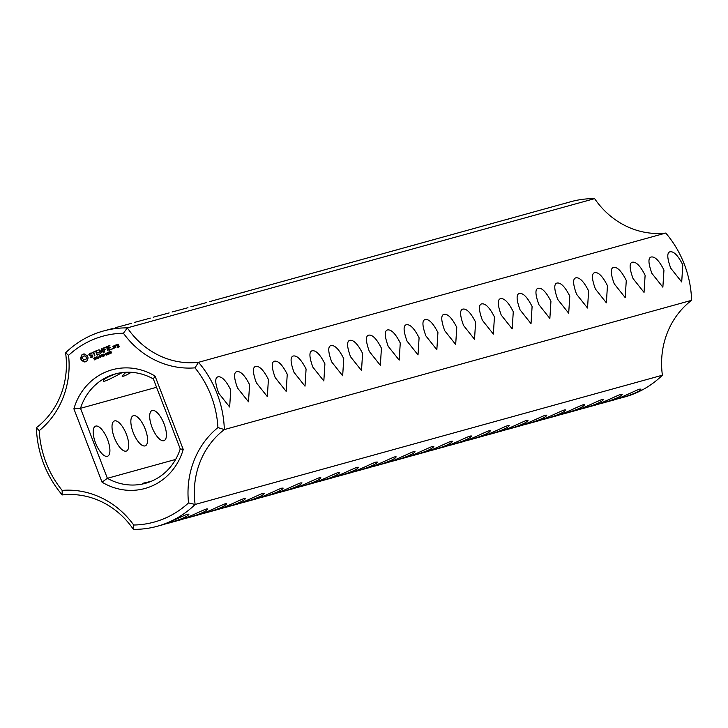 <?xml version="1.0" encoding="UTF-8"?>
<svg xmlns="http://www.w3.org/2000/svg" width="728" height="728" viewBox="0 0 728 728"><rect width="100%" height="100%" fill="white"/><g stroke="black" fill="none" stroke-linecap="round" stroke-linejoin="round"><path stroke-width="1.09" d="M691.6 300.327A101.283 93.439 -105.5 0 0 665.774 233.06L198.517 362.307L194.986 367.849A96.424 88.953 -105.5 0 1 217.918 427.582A85.886 79.234 -105.5 0 0 188.543 502.902L195.14 504.459L662.398 375.211A81.026 74.747 -105.5 0 1 691.6 300.327L224.333 429.575A101.283 93.439 -105.5 0 0 198.517 362.307A81.026 74.747 -105.5 0 1 127.354 327.882L123.414 333.233A85.886 79.234 -105.5 0 0 194.986 367.849M217.799 376.876C214.806 377.896 215.097 383.347 218.691 393.211L229.657 407.025L230.74 389.871C225.898 380.362 221.585 376.03 217.799 376.876L217.536 376.968M236.627 371.671C233.633 372.691 233.934 378.132 237.519 387.997L248.494 401.811L249.577 384.666C244.735 375.157 240.413 370.825 236.627 371.671L236.373 371.753M255.464 366.457C252.47 367.476 252.771 372.927 256.356 382.791L267.331 396.605L268.414 379.452C263.563 369.942 259.25 365.611 255.464 366.457L255.209 366.539M274.301 361.243C271.307 362.271 271.608 367.713 275.193 377.577L286.168 391.391L287.251 374.247C282.4 364.737 278.087 360.406 274.301 361.243L274.046 361.334M293.138 356.038C290.144 357.057 290.445 362.508 294.03 372.372L305.005 386.186L306.088 369.032C301.237 359.523 296.924 355.191 293.138 356.038L292.884 356.119M311.975 350.823C308.981 351.851 309.273 357.293 312.867 367.158L323.833 380.971L324.916 363.827C320.074 354.318 315.761 349.986 311.975 350.823L311.721 350.914M330.803 345.618C327.809 346.637 328.11 352.088 331.704 361.952L342.67 375.766L343.752 358.613C338.911 349.103 334.589 344.772 330.803 345.618L330.548 345.7M349.64 340.404C346.646 341.432 346.947 346.874 350.532 356.738L361.507 370.552L362.589 353.408C357.739 343.898 353.426 339.557 349.64 340.404L349.385 340.495M368.477 335.199C365.483 336.218 365.784 341.659 369.369 351.533L380.344 365.338L381.426 348.193C376.576 338.684 372.263 334.352 368.477 335.199L368.222 335.28M387.314 329.984C384.32 331.012 384.621 336.454 388.206 346.319L399.181 360.132L400.264 342.988C395.413 333.479 391.1 329.138 387.314 329.984L387.059 330.075M406.151 324.779C403.157 325.798 403.449 331.24 407.043 341.114L418.018 354.918L419.091 337.774C414.25 328.264 409.937 323.933 406.151 324.779L405.896 324.861M424.979 319.565C421.994 320.593 422.286 326.035 425.88 335.899L436.846 349.713L437.928 332.569C433.087 323.059 428.765 318.718 424.979 319.565L424.724 319.656M556.829 283.101C553.835 284.12 554.135 289.562 557.721 299.426L568.695 313.24L569.778 296.096C564.928 286.586 560.615 282.255 556.829 283.101L556.574 283.183M575.666 277.887C572.672 278.906 572.972 284.357 576.558 294.221L587.532 308.035L588.615 290.891C583.765 281.372 579.452 277.04 575.666 277.887L575.411 277.978M594.503 272.681C591.509 273.701 591.809 279.142 595.395 289.007L606.369 302.821L607.452 285.676C602.602 276.167 598.289 271.835 594.503 272.681L594.248 272.763M613.34 267.467C610.346 268.486 610.637 273.928 614.232 283.802L625.197 297.615L626.28 280.462C621.439 270.962 617.126 266.621 613.34 267.467L613.085 267.558M632.168 262.262C629.174 263.281 629.474 268.723 633.069 278.587L644.034 292.401L645.117 275.257C640.276 265.747 635.963 261.416 632.168 262.262L631.913 262.344M651.005 257.048C648.011 258.067 648.311 263.509 651.897 273.382L662.871 287.196L663.954 270.043C659.113 260.533 654.79 256.201 651.005 257.048L650.75 257.139M669.842 251.843C666.848 252.853 667.148 258.304 670.734 268.168L681.708 281.982L682.791 264.837C677.95 255.328 673.628 250.996 669.842 251.843L669.587 251.924M443.816 314.36C440.822 315.379 441.123 320.821 444.708 330.694L455.683 344.499L456.765 327.354C451.924 317.845 447.602 313.513 443.816 314.36L443.561 314.441M462.653 309.145C459.659 310.174 459.959 315.615 463.545 325.48L474.52 339.294L475.602 322.149C470.752 312.64 466.439 308.299 462.653 309.145L462.398 309.236M481.49 303.94C478.496 304.959 478.796 310.401 482.382 320.274L493.356 334.079L494.439 316.935C489.589 307.425 485.276 303.094 481.49 303.94L481.235 304.022M500.327 298.726C497.333 299.754 497.624 305.196 501.219 315.06L512.194 328.874L513.276 311.73C508.426 302.211 504.113 297.879 500.327 298.726L500.072 298.817M519.164 293.521C516.17 294.54 516.461 299.981 520.056 309.855L531.021 323.66L532.104 306.515C527.263 297.006 522.95 292.674 519.164 293.521L518.9 293.602M537.992 288.306C534.998 289.325 535.298 294.776 538.884 304.641L549.858 318.454L550.941 301.31C546.1 291.791 541.778 287.46 537.992 288.306L537.737 288.397M217.918 427.582L224.333 429.575A81.026 74.747 -105.5 0 0 195.14 504.459A101.283 93.439 -105.5 0 1 157.366 526.244L160.415 525.398C166.393 524.206 185.048 514.723 187.651 514.186L188.971 514.15C188.197 516.161 181.718 519.064 169.542 522.877L179.252 520.183C185.704 518.809 203.148 509.828 206.488 508.972L207.808 508.945C206.461 511.22 199.982 514.132 188.379 517.663L198.089 514.978C204.532 513.595 221.985 504.622 225.325 503.767L226.645 503.73C225.298 506.015 218.819 508.918 207.207 512.457L216.917 509.764C223.369 508.39 240.822 499.408 244.162 498.553L245.482 498.525C244.135 500.8 237.656 503.712 226.044 507.243L235.754 504.559C241.732 503.366 260.387 493.884 262.999 493.347L264.319 493.311C263.536 495.322 257.057 498.225 244.881 502.038L254.591 499.344C261.043 497.97 278.487 488.989 281.827 488.133L283.147 488.106C282.382 490.108 275.903 493.011 263.718 496.824L273.428 494.139C279.406 492.947 298.061 483.465 300.664 482.928L301.984 482.892C301.21 484.903 294.731 487.805 282.555 491.609L292.265 488.925C298.234 487.733 316.898 478.26 319.501 477.714L320.821 477.686C320.047 479.688 313.568 482.591 301.392 486.404L311.093 483.72C317.071 482.528 335.735 473.045 338.338 472.499L339.658 472.472C338.875 474.483 332.405 477.386 320.22 481.19L329.93 478.505C335.908 477.313 354.572 467.84 357.175 467.294L358.495 467.267C357.712 469.269 351.233 472.172 339.057 475.985L348.767 473.3C355.219 471.917 372.672 462.944 376.003 462.08L377.322 462.053C376.558 464.055 370.079 466.966 357.894 470.77L367.604 468.086C373.582 466.894 392.237 457.421 394.84 456.875L396.159 456.847C395.386 458.849 388.907 461.752 376.731 465.565L386.441 462.881C392.419 461.689 411.074 452.206 413.677 451.66L414.996 451.633C414.223 453.635 407.744 456.547 395.568 460.351L405.278 457.666C411.72 456.292 429.174 447.311 432.514 446.455L433.833 446.428C432.487 448.703 426.007 451.615 414.396 455.146L424.106 452.461C430.557 451.078 448.011 442.105 451.351 441.241L452.67 441.214C451.315 443.498 444.844 446.401 433.233 449.931L442.942 447.247C449.394 445.873 466.848 436.891 470.188 436.036L471.507 435.999C470.734 438.01 464.255 440.913 452.07 444.726L461.779 442.042C468.231 440.658 485.676 431.686 489.016 430.821L490.335 430.794C489.571 432.796 483.092 435.708 470.907 439.512L480.616 436.827C487.068 435.453 504.513 426.471 507.853 425.616L509.172 425.58C508.408 427.591 501.929 430.494 489.744 434.307L499.454 431.622C505.896 430.239 523.35 421.266 526.69 420.402L528.009 420.375C527.236 422.377 520.766 425.289 508.581 429.092L502.347 430.712M123.414 333.233A96.424 88.953 -105.5 0 0 68.569 355.346A85.886 79.234 -105.5 0 1 39.203 430.667L36.4 427.673A81.026 74.747 -105.5 0 0 65.602 352.789A101.283 93.439 -105.5 0 1 103.367 331.012A101.283 93.439 -105.5 0 1 127.354 327.882L594.621 198.635A81.026 74.747 -105.5 0 0 665.774 233.06M615.36 399.454L624.633 396.988A101.283 93.439 -105.5 0 0 662.398 375.211M39.203 430.667A96.424 88.953 -105.5 0 0 62.135 490.399A85.886 79.234 -105.5 0 1 133.706 525.025L133.379 529.365A101.283 93.439 -105.5 0 0 157.366 526.244M295.159 488.024L301.392 486.404M163.318 524.497L169.542 522.877M182.155 519.282L188.379 517.663M200.983 514.077L207.207 512.457M219.82 508.863L226.044 507.243M238.657 503.658L244.881 502.038M257.494 498.443L263.718 496.824M276.331 493.238L282.555 491.609M313.995 482.819L320.22 481.19M332.833 477.604L339.057 475.985M351.67 472.399L357.894 470.77M370.507 467.185L376.731 465.565M558.858 415.087L565.083 413.468C577.259 409.655 583.738 406.752 584.511 404.741L583.192 404.777C580.589 405.314 561.934 414.796 555.955 415.988L546.246 418.673C558.422 414.869 564.901 411.957 565.683 409.955L564.364 409.982C561.752 410.528 543.097 420.011 537.118 421.203L527.409 423.887C539.594 420.074 546.073 417.171 546.846 415.16L545.527 415.197C542.187 416.052 524.733 425.025 518.281 426.408L508.572 429.092M389.334 461.98L395.568 460.351M408.171 456.765L414.396 455.146M427.008 451.551L433.233 449.931M445.845 446.346L452.07 444.726M464.682 441.132L470.907 439.512M483.519 435.926L489.744 434.307M521.184 425.507L527.409 423.887M540.021 420.293L546.246 418.673M577.695 409.873L583.92 408.253C596.096 404.45 602.575 401.538 603.348 399.536L602.029 399.563C599.426 400.109 580.771 409.591 574.792 410.783L565.083 413.468M596.523 404.668L602.757 403.048C614.933 399.235 621.412 396.332 622.185 394.321L620.866 394.358C618.263 394.894 599.599 404.377 593.629 405.569L583.92 408.253M621.585 397.834C633.77 394.03 640.24 391.118 641.022 389.116L639.703 389.143C637.1 389.689 618.436 399.162 612.457 400.355L602.757 403.048M133.706 525.025A96.424 88.953 -105.5 0 0 188.543 502.902M102.038 482.164A61.58 56.811 -105.5 0 0 183.228 449.422L155.073 376.085A61.58 56.811 -105.5 0 0 73.892 408.827L102.038 482.164L107.371 478.305A56.72 52.325 -105.5 0 0 145.491 483.292A56.72 52.325 -105.5 0 0 180.235 448.93L183.228 449.422M81.809 354.927L80.653 357.903L80.945 359.332L81.682 360.569L84.503 361.934L86.951 360.952L88.115 357.976L87.506 355.901L84.266 353.945L81.809 354.927L81.918 356.52L80.954 357.821L81.554 359.896L85.458 361.798M95.131 358.695L95.159 359.668L94.167 359.941L95.122 359.104L93.93 358.95L93.721 358.194L94.795 357.739L93.921 358.54L95.131 358.695M94.877 359.832L94.403 359.687M94.44 359.678L95.395 359.304M94.995 358.94L93.994 358.576L94.485 357.757M94.877 357.912L94.221 358.067M88.871 354.399L89.335 355.601L92.083 355.564L91.883 356.784L90.245 357.412L92.183 357.193L92.847 356.283L92.374 355.064L89.635 355.109L89.389 354.481L91.473 353.262L89.544 353.462L88.871 354.399L89.635 355.519L92.383 355.473L92.183 356.702L91.155 357.084M96.405 357.33L95.932 359.368L95.204 357.466L96.405 357.33M95.96 357.193L95.204 357.466M97.971 356.347L98.708 358.249L96.942 356.993L97.37 358.786L96.642 356.884L98.353 357.985L97.971 356.347M99.481 356.838L98.835 357.366L99.481 356.838M100.728 355.583L100.255 357.621L99.527 355.719L100.728 355.583M100.291 355.446L99.527 355.719M92.21 352.925L93.266 352.498L94.895 356.101L93.694 352.325L94.858 351.588L92.037 352.461L92.21 352.925M95.541 351.051L97.133 355.191L99.381 354.026L97.179 354.654L96.642 353.262L98.244 352.352L96.469 352.798L95.941 351.424L97.962 350.341L95.541 351.051L97.397 355.091M102.211 354.636L101.674 355.109L102.093 356.884L101.447 355.209L100.737 355.237L102.211 354.636M103.785 354.008L104.513 355.901L103.922 355.064L103.058 355.419L103.176 356.438L102.448 354.545L102.967 355.191L103.84 354.845L103.785 354.008M105.296 354.49L104.65 355.018L105.296 354.49M101.72 348.685L101.329 351.651L101.856 348.503L103.522 352.452M101.329 351.651L98.853 349.713L100.437 353.863L99.472 350.705L101.583 352.334L102.057 349.658L103.148 352.498M106.406 353.189L106.98 354.673L106.061 355.046L105.496 353.553L106.024 353.08M106.616 355.1L105.933 354.272M107.935 352.57L108.499 354.063L107.589 354.427L107.016 352.934L107.544 352.461M108.135 354.481L107.462 353.662M110.174 353.371L109.073 354.063L109.4 352.306L108.417 352.225L109.637 352.206L109.236 353.753L110.174 353.371M109.701 352.225L108.945 352.134M105.251 347.129L103.03 348.293L104.741 352.125L104.25 350.195L105.851 349.285L104.068 349.74L103.54 348.357L105.433 347.593L105.251 347.129M106.343 346.692L107.935 350.841L106.343 346.692M111.375 352.115L111.539 352.898L110.601 353.362L111.293 352.47L110.347 352.479L109.974 351.506L111.02 351.087L110.283 351.633L111.375 352.115M110.783 353.116L111.612 352.743M112.258 348.202L112.549 348.976L112.258 348.202M115.115 347.684L114.405 345.827L112.867 346.191L113.459 348.357L115.115 347.684M109.782 345.309L107.553 346.473L109.264 350.305L111.511 349.14L109.309 349.759L108.772 348.366L110.374 347.456L108.599 347.911L108.072 346.528L109.964 345.764L109.782 345.309M114.906 345.363L115.797 347.666L115.561 346.428L116.553 345.29L115.67 345.054L115.324 345.809L114.906 345.363M116.771 344.617L117.09 346.064L118.409 345.782L118.755 346.683L117.454 347.001L117.9 347.556L119.265 346.746L118.309 344.253L116.771 344.617L117.636 346.1M594.621 198.635A101.283 93.439 -105.5 0 0 570.634 201.756L219.419 298.908M112.64 328.546L103.367 331.012M131.477 323.332L115.543 327.646M150.305 318.127L134.371 322.431M169.142 312.913L153.208 317.217M187.979 307.707L172.045 312.012M206.816 302.493L190.882 306.797M244.481 292.074L247.384 291.173M263.318 286.868L266.221 285.958M282.155 281.654L285.058 280.753M300.992 276.449L303.894 275.539M319.829 271.235L322.722 270.334M338.666 266.02L341.559 265.119M225.653 297.288L228.547 296.378M357.494 260.815L360.396 259.914M376.331 255.601L379.233 254.7M395.168 250.396L398.07 249.495M414.005 245.181L416.907 244.28M432.841 239.976L435.735 239.075M451.669 234.762L454.572 233.861M470.506 229.557L473.409 228.656M489.343 224.342L492.246 223.441M508.18 219.137L511.083 218.236M527.017 213.923L529.911 213.022M545.845 208.718L548.748 207.817M564.682 203.503L567.585 202.602M155.073 376.085L153.362 378.942L180.235 448.93M133.379 529.365A81.026 74.747 -105.5 0 0 62.226 494.94L62.135 490.399M146.583 482.973L142.433 483.365L151.151 481.335M65.602 352.789L68.569 355.346M36.4 427.673A101.283 93.439 -105.5 0 0 62.226 494.94M153.362 378.942A56.72 52.325 -105.5 0 0 115.242 373.955A56.72 52.325 -105.5 0 0 80.508 408.317L73.892 408.827M156.566 387.278L80.508 408.317L107.371 478.305L175.63 459.432M83.602 353.999L82.109 354.845M90.463 356.957L91.437 357.494M90.563 353.59L91.555 353.635M90.563 353.098L89.171 354.318M98.753 357.139L99.49 356.875M93.266 352.498L94.968 355.901M94.595 351.469L92.465 352.816M99.117 353.908L97.179 354.654M97.98 352.234L96.469 352.798M97.698 350.214L95.841 350.969M100.737 355.237L102.229 354.673M102.967 355.191L104.086 354.782M104.568 354.791L105.305 354.527M99.099 349.777L100.51 353.662M99.472 350.705L101.683 352.206M102.057 349.658L103.449 352.407M105.778 353.462L106.161 354.8L106.698 354.764L106.461 353.635L105.778 353.462L106.161 353.044M106.916 355.018L106.37 354.955M108.445 354.399L107.89 354.345M109.236 353.753L110.183 353.408M108.417 352.225L109.164 351.824M105.296 347.156L103.331 348.212L104.814 351.924M105.587 349.167L104.068 349.74M106.579 346.81L108.008 350.641M110.483 352.143L110.975 351.97M109.974 351.506L111.038 351.114M114.15 345.709L113.04 346.41L114.005 348.394M109.828 345.327L107.862 346.382L109.528 350.195M111.248 349.021L109.309 349.759M110.11 347.338L108.599 347.911M115.133 345.472L115.87 347.484M115.989 345.509L116.453 345.509M115.67 345.054L115.324 345.809M118.409 345.782L119.055 346.601L117.945 347.01M117.799 346.801L118.154 347.447M118.063 344.135L117.072 344.526M116.18 373.71C107.225 376.995 102.912 379.525 103.258 381.29C104.541 381.69 110.847 378.788 122.186 372.581M125.98 372.254L122.095 376.085C122.632 376.84 125.698 375.584 131.304 372.308M95.741 426.089A16.207 6.215 68 0 0 95.486 426.18A16.207 6.215 68 0 0 95.778 443.534A16.207 6.215 68 0 0 107.608 456.238A16.207 6.215 68 0 0 107.444 439.212A16.207 6.215 68 0 0 95.741 426.089M114.578 420.884A16.207 6.215 68 0 0 114.323 420.975A16.207 6.215 68 0 0 114.615 438.329A16.207 6.215 68 0 0 126.444 451.032A16.207 6.215 68 0 0 126.281 434.006A16.207 6.215 68 0 0 114.578 420.884M133.415 415.67A16.207 6.215 68 0 0 133.16 415.761A16.207 6.215 68 0 0 133.452 433.115A16.207 6.215 68 0 0 145.282 445.818A16.207 6.215 68 0 0 145.118 428.792A16.207 6.215 68 0 0 133.415 415.67M152.252 410.465A16.207 6.215 68 0 0 151.988 410.546A16.207 6.215 68 0 0 152.288 427.909A16.207 6.215 68 0 0 164.109 440.613A16.207 6.215 68 0 0 163.955 423.587A16.207 6.215 68 0 0 152.252 410.465M83.975 356.001L85.385 356.065L86.386 357.175L86.386 358.676L85.394 359.705L83.684 359.732L82.683 358.622L82.674 357.111L83.975 356.001M95.805 358.349L96.323 357.685L95.514 357.594L95.805 358.349L96.633 357.921M95.75 357.494L96.223 357.521M100.136 356.602L100.646 355.937L99.845 355.846L100.136 356.602L100.955 356.174M100.073 355.755L100.855 355.701M106.324 354.909L106.998 354.682M105.942 353.335L106.607 353.335M107.853 354.299L108.527 354.063L107.462 352.725L107.535 353.972L108.217 354.154M107.462 352.725L108.135 352.716M114.369 346.146L114.906 347.538L113.786 347.957L113.25 346.555L114.369 346.146M118.282 344.572L118.537 345.245L117.417 345.654L117.163 344.981L118.282 344.572M83.675 356.092L84.694 355.883M84.393 355.965L85.385 356.065M85.085 356.147L85.977 356.502M85.677 356.584L86.386 357.175M86.086 357.257L86.523 357.949M86.222 358.03L86.386 358.676M86.086 358.767L86.004 359.295M85.704 359.377L85.094 359.796M114.069 346.228L114.906 347.538M114.605 347.62L113.786 347.957M117.982 344.653L118.537 345.245M118.236 345.327L117.417 345.654M209.719 301.592L219.428 298.908"/></g></svg>
